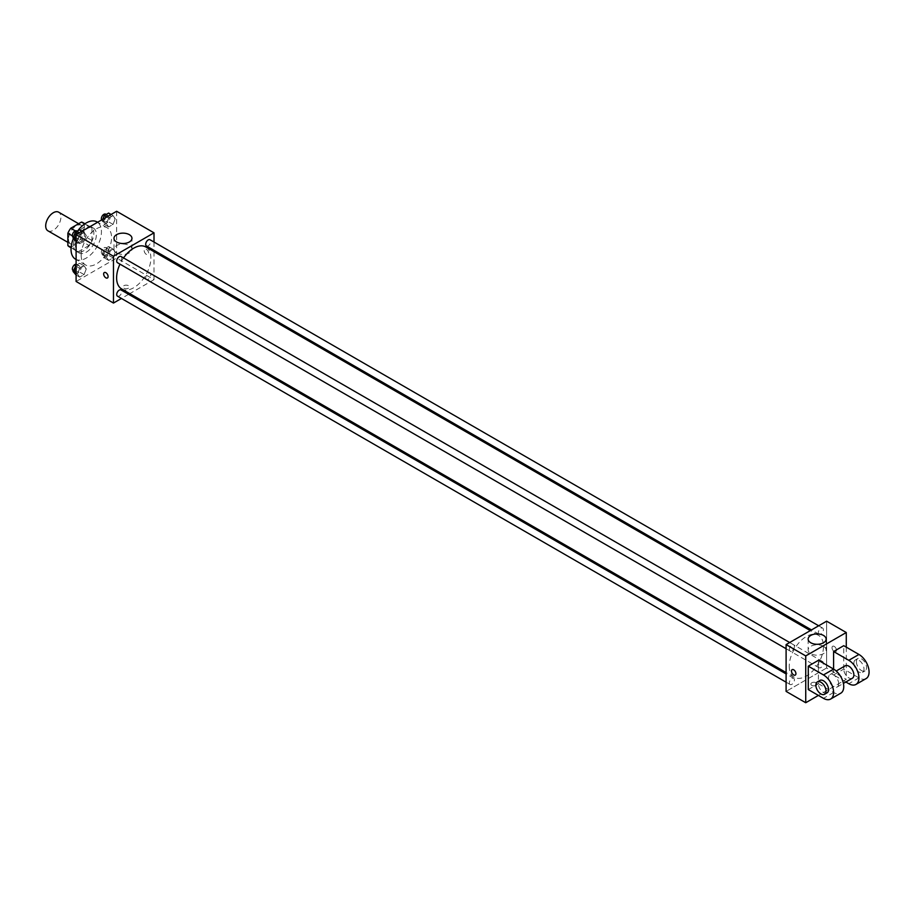 <?xml version="1.0" encoding="UTF-8"?>
<svg xmlns="http://www.w3.org/2000/svg" width="914" height="914" viewBox="0 0 914 914"><rect width="100%" height="100%" fill="white"/><g stroke="black" fill="none" stroke-linecap="round" stroke-linejoin="round"><path stroke-width="0.69" stroke-dasharray="4.57 3.43" d="M47.928 230.819A10.751 6.204 120 0 0 58.679 224.615A10.751 6.204 120 0 0 58.679 212.197M68.504 239.057A10.751 6.204 120 0 0 70.732 243.981A10.751 6.204 120 0 0 81.472 237.777A10.751 6.204 120 0 0 81.472 225.37A10.751 6.204 120 0 0 73.189 228.249A10.751 6.204 120 0 0 68.504 239.057M84.339 223.759L84.339 236.075A13.87 8.009 120 0 1 81.437 241.102L89.035 245.489A13.87 8.009 120 0 0 91.937 240.462L91.937 228.146L84.339 223.759A13.87 8.009 120 0 0 83.037 222.662M81.437 241.102L70.766 247.26A13.87 8.009 120 0 1 69.167 246.689M89.035 245.489L78.364 251.647L70.766 247.26M71.109 247.454L75.474 249.968L75.474 237.663L72.412 235.892M75.474 249.968A13.87 8.009 120 0 0 76.765 251.076A13.87 8.009 120 0 0 78.364 251.647M91.937 228.146A13.87 8.009 120 0 0 90.635 227.049A13.87 8.009 120 0 0 89.035 226.478L84.682 223.964M75.474 237.663A13.87 8.009 120 0 1 78.364 232.636L89.035 226.478M83.7 250.767A14.327 8.272 -60 0 1 76.536 251.476A14.327 8.272 -60 0 1 76.536 234.921A14.327 8.272 -60 0 1 90.863 226.649A14.327 8.272 -60 0 1 93.068 238.131A14.327 8.272 -60 0 1 83.7 250.767M86.236 252.23A14.327 8.272 120 0 0 95.593 239.594A14.327 8.272 120 0 0 93.399 228.112A14.327 8.272 120 0 0 82.363 231.95A14.327 8.272 120 0 0 76.102 246.38A14.327 8.272 120 0 0 79.072 252.938A14.327 8.272 120 0 0 86.236 252.23M78.364 232.636L75.314 230.865M91.937 240.462L84.339 236.075M75.485 259.142A21.502 12.408 120 0 0 96.987 246.734A21.502 12.408 120 0 0 96.987 221.908M77.724 230.899A21.502 12.408 120 0 0 73.417 238.497M81.163 255.155A21.502 12.408 120 0 0 85.619 264.991A21.502 12.408 120 0 0 107.121 252.584A21.502 12.408 120 0 0 107.121 227.757A21.502 12.408 120 0 0 90.555 233.516A21.502 12.408 120 0 0 81.163 255.155M115.244 252.207L113.05 257.862L108.663 260.399L106.47 257.28L108.663 251.624L113.05 249.088L115.244 252.207L113.05 257.862L108.663 260.399L106.47 257.28L108.663 251.624L113.05 249.088L115.244 252.207L110.811 249.648L108.617 255.303L104.23 257.839L102.037 254.72L104.23 249.065L108.617 246.529L110.811 249.648M115.244 218.743L113.05 224.398L108.663 226.935L106.47 223.804L108.663 218.149L113.05 215.624L115.244 218.743L113.05 224.398L108.663 226.935L106.47 223.804L108.663 218.149L113.05 215.624L115.244 218.743L110.811 216.184L108.617 221.839L104.23 224.376L102.037 221.245L102.814 219.246M116.638 211.271L116.638 258.079L76.102 281.478M86.27 268.945L84.077 274.6L79.678 277.125L77.484 274.006L79.678 268.35L84.077 265.825L86.27 268.945L84.077 274.6L79.678 277.125L77.484 274.006L79.678 268.35L84.077 265.825L86.27 268.945L81.837 266.385L79.644 272.041L75.245 274.566M86.27 235.469L84.077 241.125L79.678 243.661L77.484 240.542L79.678 234.887L84.077 232.35L86.27 235.469L84.077 241.125L79.678 243.661L77.484 240.542L79.678 234.887L84.077 232.35L86.27 235.469L81.837 232.91L79.644 238.565L75.245 241.102M154.009 251.681L154.009 279.65L116.638 258.079M154.009 279.65L129.788 293.634M128.6 294.319L121.436 298.455M123.916 288.241A3.13 1.805 0 0 0 127.332 288.641A3.13 1.805 0 0 0 129.274 286.962A3.13 1.805 0 0 0 126.132 285.157A3.13 1.805 0 0 0 123.002 286.962A3.13 1.805 0 0 0 123.916 288.241A3.13 1.805 0 0 0 127.332 288.63A3.13 1.805 0 0 0 129.274 286.962A3.13 1.805 0 0 0 126.132 285.157A3.13 1.805 0 0 0 123.002 286.962A3.13 1.805 0 0 0 123.916 288.241M121.631 288.927A24.221 13.984 120 0 0 145.852 274.943A24.221 13.984 120 0 0 145.852 246.974M123.55 257.931A24.221 13.984 120 0 0 119.974 264.135M154.009 242.05L154.009 250.322M146.434 245.957A3.587 2.068 120 0 0 150.022 243.889A3.587 2.068 120 0 0 150.022 239.742M145.692 277.776A3.587 2.068 120 0 0 146.434 279.421A3.587 2.068 120 0 0 150.022 277.353A3.587 2.068 120 0 0 150.022 273.217A3.587 2.068 120 0 0 147.257 274.177A3.587 2.068 120 0 0 145.692 277.776M117.449 296.147A3.587 2.068 120 0 0 121.036 294.079A3.587 2.068 120 0 0 121.036 289.944M121.036 256.48A3.587 2.068 -60 0 1 121.779 258.125A3.587 2.068 -60 0 1 120.214 261.724A3.587 2.068 -60 0 1 117.449 262.684M144.184 250.585A3.13 1.805 -120 0 0 145.555 253.738A3.13 1.805 -120 0 0 147.977 254.572A3.13 1.805 -120 0 0 147.977 250.95A3.13 1.805 -120 0 0 144.835 249.145A3.13 1.805 -120 0 0 144.184 250.585A3.13 1.805 -120 0 0 145.555 253.738A3.13 1.805 -120 0 0 147.965 254.572A3.13 1.805 -120 0 0 147.965 250.962A3.13 1.805 -120 0 0 144.835 249.145A3.13 1.805 -120 0 0 144.184 250.585M104.299 272.543L104.299 272.543A3.13 1.805 60 0 1 106.721 273.389A3.13 1.805 60 0 1 108.092 276.542A3.13 1.805 60 0 1 107.441 277.982L107.441 277.982M116.615 252.881A8.991 5.187 180 0 1 113.987 249.214A8.991 5.187 180 0 1 122.967 244.027A8.991 5.187 180 0 1 131.959 249.214A8.991 5.187 180 0 1 126.406 254.001A8.991 5.187 180 0 1 116.615 252.881M789.239 666.18A24.221 13.984 120 0 0 794.255 677.263A24.221 13.984 120 0 0 818.476 663.278A24.221 13.984 120 0 0 818.476 635.31A24.221 13.984 120 0 0 799.819 641.799A24.221 13.984 120 0 0 789.239 666.18M794.415 646.461A3.587 2.068 -60 0 1 792.849 650.071A3.587 2.068 -60 0 1 790.084 651.031A3.587 2.068 -60 0 1 790.084 646.884A3.587 2.068 -60 0 1 793.672 644.816A3.587 2.068 -60 0 1 794.415 646.461M818.327 666.123A3.587 2.068 120 0 0 819.07 667.757A3.587 2.068 120 0 0 822.646 665.689A3.587 2.068 120 0 0 822.646 661.553A3.587 2.068 120 0 0 819.892 662.513A3.587 2.068 120 0 0 818.327 666.123M789.342 682.849A3.587 2.068 120 0 0 790.084 684.495A3.587 2.068 120 0 0 793.672 682.427A3.587 2.068 120 0 0 793.672 678.291A3.587 2.068 120 0 0 790.907 679.251A3.587 2.068 120 0 0 789.342 682.849M818.327 632.648A3.587 2.068 120 0 0 819.07 634.293A3.587 2.068 120 0 0 822.646 632.225A3.587 2.068 120 0 0 822.646 628.089A3.587 2.068 120 0 0 819.892 629.049A3.587 2.068 120 0 0 818.327 632.648M826.633 667.985L786.097 691.395L826.633 667.985L826.633 621.189L826.633 667.985L846.273 679.331L818.407 695.417M79.644 229.791L81.837 232.91M74.914 236.909A3.587 2.068 120 0 0 75.656 238.554A3.587 2.068 120 0 0 79.232 236.486A3.587 2.068 120 0 0 79.232 232.35A3.587 2.068 120 0 0 76.479 233.31A3.587 2.068 120 0 0 74.914 236.909M84.077 241.125L79.644 238.565M79.678 243.661L76.102 241.593M77.484 240.542L76.102 239.742M79.678 234.887L77.713 233.744M84.077 232.35L82.1 231.208M73.12 237.092A3.587 2.068 120 0 0 76.707 235.024A3.587 2.068 120 0 0 76.707 230.888M108.617 213.065L110.811 216.184M103.899 220.183A3.587 2.068 120 0 0 104.63 221.816A3.587 2.068 120 0 0 108.218 219.748A3.587 2.068 120 0 0 108.218 215.613A3.587 2.068 120 0 0 105.453 216.572A3.587 2.068 120 0 0 103.899 220.183M113.05 224.398L108.617 221.839M108.663 226.935L104.23 224.376M106.47 223.804L102.037 221.245M108.663 218.149L106.687 217.018M113.05 215.624L111.074 214.482M101.66 219.92A3.587 2.068 120 0 0 102.105 220.354A3.587 2.068 120 0 0 105.681 218.286A3.587 2.068 120 0 0 105.681 214.15M76.102 265.3L79.644 263.255L81.837 266.385M74.914 270.373A3.587 2.068 120 0 0 75.656 272.018A3.587 2.068 120 0 0 79.232 269.95A3.587 2.068 120 0 0 79.232 265.814A3.587 2.068 120 0 0 76.479 266.774A3.587 2.068 120 0 0 74.914 270.373M84.077 274.6L79.644 272.041M79.678 277.125L76.102 275.057M77.484 274.006L76.102 273.206M79.678 268.35L76.102 266.282M84.077 265.825L79.644 263.255M73.12 270.555A3.587 2.068 120 0 0 76.707 268.488A3.587 2.068 120 0 0 76.707 264.352A3.587 2.068 120 0 0 76.102 264.18M103.899 253.646A3.587 2.068 120 0 0 104.63 255.28A3.587 2.068 120 0 0 108.218 253.212A3.587 2.068 120 0 0 108.218 249.076A3.587 2.068 120 0 0 105.453 250.036A3.587 2.068 120 0 0 103.899 253.646M113.05 257.862L108.617 255.303M108.663 260.399L104.23 257.839M106.47 257.28L102.037 254.72M108.663 251.624L104.23 249.065M113.05 249.088L108.617 246.529M101.363 252.184A3.587 2.068 120 0 0 102.105 253.818A3.587 2.068 120 0 0 105.681 251.75A3.587 2.068 120 0 0 105.681 247.614A3.587 2.068 120 0 0 102.928 248.574A3.587 2.068 120 0 0 101.363 252.184M795.271 675.092L795.271 675.092A3.13 1.805 -120 0 0 795.271 671.47A3.13 1.805 -120 0 0 792.141 669.665L792.141 669.665M823.491 646.312A8.991 5.187 0 0 0 813.7 645.193A8.991 5.187 0 0 0 808.147 649.98A8.991 5.187 0 0 0 817.139 655.178A8.991 5.187 0 0 0 826.119 649.98A8.991 5.187 0 0 0 823.491 646.312M834.242 646.415A3.13 1.805 -120 0 0 832.665 646.267A3.13 1.805 -120 0 0 832.665 649.877A3.13 1.805 -120 0 0 835.807 651.693A3.13 1.805 -120 0 0 836.287 649.18A3.13 1.805 -120 0 0 834.242 646.415A3.13 1.805 60 0 1 836.287 649.18A3.13 1.805 60 0 1 835.807 651.693A3.13 1.805 60 0 1 832.665 649.877A3.13 1.805 60 0 1 832.665 646.267A3.13 1.805 60 0 1 834.231 646.415M846.273 647.146L846.273 679.331M816.191 685.363A3.13 1.805 0 0 0 817.105 684.083A3.13 1.805 0 0 0 813.974 682.267A3.13 1.805 0 0 0 810.832 684.083A3.13 1.805 0 0 0 812.774 685.751A3.13 1.805 0 0 0 816.191 685.363A3.13 1.805 180 0 1 812.774 685.751A3.13 1.805 180 0 1 810.832 684.083A3.13 1.805 180 0 1 813.974 682.267A3.13 1.805 180 0 1 817.105 684.083A3.13 1.805 180 0 1 816.191 685.363M808.273 689.567L818.407 683.718L818.407 660.308M866.106 678.576A14.327 8.272 60 0 1 858.943 677.868L843.736 669.082L833.602 674.943L833.602 669.082M843.736 669.082L843.736 645.684M838.675 683.718A7.163 4.136 60 0 1 837.19 686.997A7.163 4.136 60 0 1 830.015 682.861A7.163 4.136 60 0 1 830.015 674.589A7.163 4.136 60 0 1 835.545 676.509A7.163 4.136 60 0 1 838.675 683.718M818.407 683.718L833.602 692.492A14.327 8.272 -120 0 0 840.766 693.2M852.385 678.222A7.163 4.136 60 0 1 845.221 674.086A7.163 4.136 60 0 1 845.221 665.803M845.838 682.004L833.602 674.943M827.056 692.846A7.163 4.136 60 0 1 819.881 688.71A7.163 4.136 60 0 1 819.881 680.439M853.87 663.233A7.163 4.136 60 0 1 855.355 659.954A7.163 4.136 60 0 1 862.519 664.09A7.163 4.136 60 0 1 862.519 672.373A7.163 4.136 60 0 1 857.001 670.453A7.163 4.136 60 0 1 853.87 663.233M856.407 661.77A7.163 4.136 -120 0 0 859.537 668.991A7.163 4.136 -120 0 0 865.055 670.91A7.163 4.136 -120 0 0 865.055 662.627A7.163 4.136 -120 0 0 857.892 658.491A7.163 4.136 -120 0 0 856.407 661.77M833.602 692.492L823.468 698.342M858.943 677.868L848.809 683.718M67.865 242.336L70.732 243.981M78.615 223.713L81.472 225.37M93.399 228.112L90.863 226.649M79.072 252.938L76.536 251.476M90.635 227.049L84.956 223.77M76.765 251.076L71.086 247.797M107.121 227.757L97.604 222.262M85.619 264.991L76.102 259.496M131.959 249.214L131.959 238.326M113.987 249.214L113.987 238.326M818.476 635.31L810.318 630.603M794.255 677.263L786.097 672.555M786.097 648.723L790.084 651.031M789.685 642.519L793.672 644.816M822.646 661.553L150.022 273.217M819.07 667.757L146.434 279.421M793.672 678.291L786.097 673.915M790.084 684.495L786.097 682.187M822.646 628.089L818.67 625.782M819.07 634.293L811.495 629.929M79.232 232.35L77.222 231.185M75.656 238.554L73.349 237.217M108.218 215.613L106.207 214.447M104.63 221.816L102.105 220.354M79.232 265.814L76.707 264.352M75.656 272.018L73.349 270.693M108.218 249.076L105.681 247.614M104.63 255.28L102.105 253.818M808.147 639.103L808.147 649.98M826.119 639.103L826.119 649.98M837.19 686.997L843.394 683.409M830.015 674.589L836.23 671.002M857.892 658.491L855.355 659.954M865.055 670.91L862.519 672.373"/><path stroke-width="1.37" d="M78.615 223.713L58.679 212.197A10.751 6.204 120 0 0 50.396 215.076A10.751 6.204 120 0 0 45.7 225.895A10.751 6.204 120 0 0 47.928 230.819L67.865 242.336M75.314 230.865L70.766 228.249L81.437 222.091A13.87 8.009 120 0 1 83.037 222.662L84.956 223.77M71.109 247.454L67.865 245.58A13.87 8.009 120 0 0 69.167 246.689L71.086 247.797M67.865 245.58L67.865 233.276A13.87 8.009 120 0 1 70.766 228.249M72.412 235.892L67.865 233.276M84.682 223.964L81.437 222.091M73.417 238.497A21.502 12.408 120 0 0 71.029 249.305A21.502 12.408 120 0 0 75.485 259.142L76.102 259.496M97.604 222.262L96.987 221.908A21.502 12.408 120 0 0 77.724 230.899M121.436 298.455L113.473 303.06L76.102 281.478L76.102 234.67L116.638 211.271L154.009 232.842L154.009 242.05M129.788 293.634L128.6 294.319M119.974 264.135A24.221 13.984 120 0 0 116.615 277.833A24.221 13.984 120 0 0 121.631 288.927L786.097 672.555M810.318 630.603L145.852 246.974A24.221 13.984 120 0 0 123.55 257.931M154.009 250.322L154.009 251.681M113.473 303.06L113.473 256.251L154.009 232.842M818.67 625.782L150.022 239.742A3.587 2.068 120 0 0 147.257 240.702A3.587 2.068 120 0 0 145.692 244.312A3.587 2.068 120 0 0 146.434 245.957L811.495 629.929M786.097 673.915L121.036 289.944A3.587 2.068 120 0 0 118.272 290.903A3.587 2.068 120 0 0 116.718 294.514A3.587 2.068 120 0 0 117.449 296.147L786.097 682.187M786.097 648.723L117.449 262.684A3.587 2.068 -60 0 1 117.449 258.548A3.587 2.068 -60 0 1 121.036 256.48L789.685 642.519M113.473 256.251L76.102 234.67M116.615 241.993A8.991 5.187 180 0 1 113.987 238.326A8.991 5.187 180 0 1 122.967 233.139A8.991 5.187 180 0 1 131.959 238.326A8.991 5.187 180 0 1 126.406 243.124A8.991 5.187 180 0 1 116.615 241.993M108.092 276.542A3.13 1.805 60 0 1 107.441 277.982A3.13 1.805 60 0 1 104.299 276.165A3.13 1.805 60 0 1 104.299 272.543A3.13 1.805 60 0 1 106.721 273.389A3.13 1.805 60 0 1 108.092 276.542M107.441 277.982A3.13 1.805 60 0 1 104.299 276.165A3.13 1.805 60 0 1 104.299 272.543M818.407 695.417L805.737 702.729L786.097 691.395L786.097 644.587L826.633 621.189L846.273 632.522L846.273 647.146M76.102 241.593L73.051 237.983L75.245 232.327L79.644 229.791L82.1 231.208M76.102 239.742L73.051 237.983M77.713 233.744L75.245 232.327M77.222 231.185L76.707 230.888A3.587 2.068 120 0 0 73.943 231.848A3.587 2.068 120 0 0 72.377 235.446A3.587 2.068 120 0 0 73.12 237.092L73.349 237.217M102.814 219.246L104.23 215.59L108.617 213.065L111.074 214.482M106.687 217.018L104.23 215.59M106.207 214.447L105.681 214.15A3.587 2.068 120 0 0 102.928 215.11A3.587 2.068 120 0 0 101.363 218.72A3.587 2.068 120 0 0 101.66 219.92M76.102 275.057L73.051 271.447L76.102 265.3M76.102 273.206L73.051 271.447M76.102 266.282L75.245 265.791M76.102 264.18A3.587 2.068 120 0 0 72.377 268.91A3.587 2.068 120 0 0 73.12 270.555L73.349 270.693M793.706 674.932A3.13 1.805 -120 0 0 795.271 675.092A3.13 1.805 60 0 1 793.706 674.943A3.13 1.805 60 0 1 791.65 672.178A3.13 1.805 60 0 1 792.13 669.665A3.13 1.805 -120 0 0 791.65 672.178A3.13 1.805 -120 0 0 793.706 674.932M792.13 669.665A3.13 1.805 60 0 1 795.271 671.47A3.13 1.805 60 0 1 795.271 675.092M805.737 702.729L805.737 655.921L786.097 644.587L826.633 621.189M786.097 691.395L786.097 644.587M823.491 635.436A8.991 5.187 180 0 1 826.119 639.103A8.991 5.187 180 0 1 817.139 644.29A8.991 5.187 180 0 1 808.147 639.103A8.991 5.187 180 0 1 813.7 634.305A8.991 5.187 180 0 1 823.491 635.436M805.737 655.921L846.273 632.522M808.273 689.567L808.273 666.157L823.468 674.943A14.327 8.272 60 0 1 832.837 687.568A14.327 8.272 60 0 1 830.632 699.05A14.327 8.272 60 0 1 823.468 698.342L808.273 689.567M830.632 699.05L840.766 693.2A14.327 8.272 -120 0 0 842.971 681.718A14.327 8.272 -120 0 0 833.602 669.082L818.407 660.308L808.273 666.157M823.468 674.943L833.602 669.082L833.602 651.533L843.736 645.684L858.943 654.458A14.327 8.272 60 0 1 868.3 667.094A14.327 8.272 60 0 1 866.106 678.576L855.972 684.426A14.327 8.272 60 0 1 848.809 683.718L845.838 682.004M836.23 671.002L845.221 665.803A7.163 4.136 60 0 1 850.74 667.723A7.163 4.136 60 0 1 853.87 674.943A7.163 4.136 60 0 1 852.385 678.222L843.394 683.409M858.943 654.458L848.809 660.308L833.602 651.533M848.809 660.308A14.327 8.272 60 0 1 858.166 672.944A14.327 8.272 60 0 1 855.972 684.426M817.356 681.901L819.881 680.439A7.163 4.136 60 0 1 825.411 682.358A7.163 4.136 60 0 1 828.541 689.567A7.163 4.136 60 0 1 827.056 692.846L824.519 694.309A7.163 4.136 60 0 1 817.356 690.173A7.163 4.136 60 0 1 817.356 681.901A7.163 4.136 60 0 1 822.874 683.821A7.163 4.136 60 0 1 826.005 691.03A7.163 4.136 60 0 1 824.519 694.309"/></g></svg>
